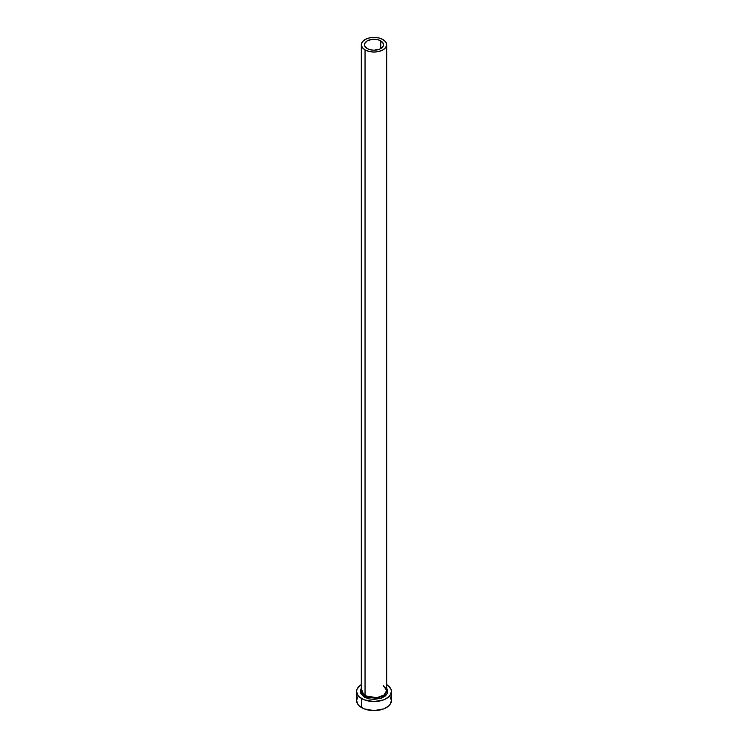 <?xml version="1.0" encoding="UTF-8"?>
<svg xmlns="http://www.w3.org/2000/svg" width="748" height="748" viewBox="0 0 748 748"><rect width="100%" height="100%" fill="white"/><g stroke="black" fill="none" stroke-linecap="round" stroke-linejoin="round"><path stroke-width="1.12" d="M367.277 48.601A9.509 5.488 180 0 1 364.491 44.721A9.509 5.488 180 0 1 370.363 39.644A9.509 5.488 180 0 1 380.723 40.841L380.723 48.601L379.283 49.284L374 50.21L370.363 49.789L367.277 48.601L364.678 45.787L364.678 43.646L367.277 40.841L372.149 39.335L377.637 39.644L380.723 40.841L383.322 43.646L383.322 45.787L380.723 48.601L380.723 40.841A9.509 5.488 180 0 1 383.509 44.721A9.509 5.488 180 0 1 377.637 49.789A9.509 5.488 180 0 1 367.277 48.601M386.679 44.721L385.706 41.916L382.957 39.541L378.853 37.961L374 37.4L369.147 37.961L365.043 39.541L362.294 41.916L361.321 44.721L362.294 47.517L365.043 49.892L369.147 51.481L374 52.033L378.853 51.481L382.957 49.892L385.706 47.517L386.679 44.721L386.679 690.582L383.976 695.088L376.712 697.725L365.043 695.752L365.043 49.892A12.679 7.321 180 0 1 361.321 44.721A12.679 7.321 180 0 1 369.147 37.961A12.679 7.321 180 0 1 382.957 39.541A12.679 7.321 180 0 1 386.679 44.721A12.679 7.321 180 0 1 378.853 51.481A12.679 7.321 180 0 1 365.043 49.892L365.043 695.752A12.679 7.321 0 0 1 361.321 690.582L365.043 695.752A1.113 0.636 -60 0 1 364.257 697.108L361.321 688.356L360.48 689.927L360.48 693.041L364.257 697.108A1.113 0.636 120 0 0 365.043 695.752A12.679 7.321 0 0 0 378.853 697.342A12.679 7.321 0 0 0 386.679 690.582L383.509 685.738M386.679 684.579A17.428 10.061 180 0 1 391.428 691.489A17.428 10.061 180 0 1 380.667 700.783A17.428 10.061 180 0 1 361.677 698.595L361.677 707.655A17.428 10.061 0 0 0 380.667 709.833A17.428 10.061 0 0 0 391.428 700.539L390.101 696.687M357.899 696.687L356.572 700.539A17.428 10.061 0 0 0 361.677 707.655L361.677 698.595A17.428 10.061 180 0 1 356.572 691.489A17.428 10.061 180 0 1 361.321 684.579M361.677 684.373L359.507 685.897L356.908 689.525L356.572 691.489L357.899 695.331L359.507 697.071L364.323 699.848L374 701.549L383.677 699.848L388.493 697.071L390.101 695.331L391.428 691.489L391.092 689.525L388.493 685.897L386.323 684.373M386.679 688.356L387.52 689.927L387.52 693.041L385.463 695.902L381.658 698.099L374 699.445L368.727 698.838L364.257 697.108L380.171 698.595L387.24 693.695L386.679 688.356M356.572 691.489L356.572 700.539L357.899 704.392L359.507 706.131L364.323 708.908L374 710.6L383.677 708.908L388.493 706.131L390.101 704.392L391.428 700.539L391.428 691.489M361.321 690.582L361.321 44.721M386.679 690.582C387.286 689.871 386.127 688.31 383.191 685.916"/></g></svg>
